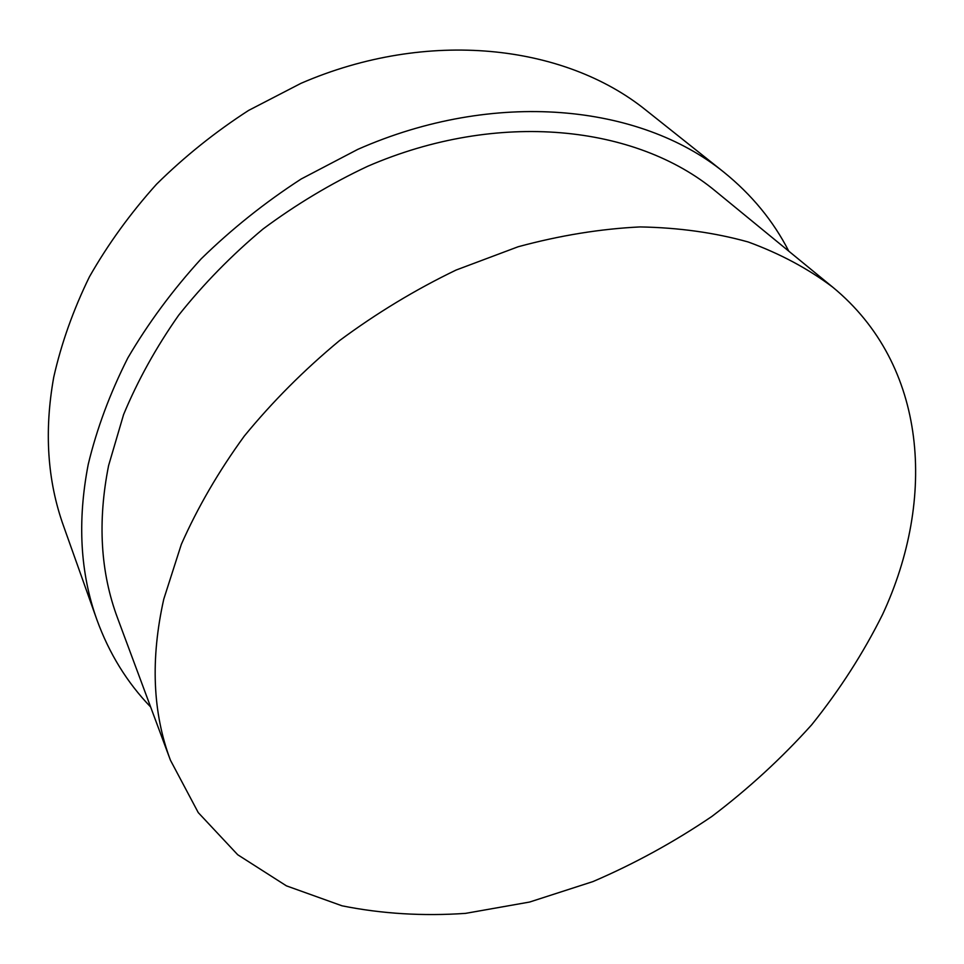 <?xml version="1.0" encoding="UTF-8"?>
<svg xmlns="http://www.w3.org/2000/svg" width="964" height="964" viewBox="0 0 964 964"><rect width="100%" height="100%" fill="white"/><g stroke="black" fill="none" stroke-linecap="round" stroke-linejoin="round"><path stroke-width="1.45" d="M150.625 706.974C127.067 682.536 109.149 653.459 96.894 619.744C80.133 573.014 77.24 521.223 88.23 464.383C96.798 428.763 109.992 393.276 127.826 357.957C148.215 323.169 172.652 290.128 201.163 258.846C231.697 229.01 265.04 202.38 301.202 178.979L357.74 149.396C494.653 88.965 639.71 104.184 723.687 172.038C751.607 194.571 773.309 220.937 788.781 251.158M96.894 619.744L63.54 525.995C47.332 480.735 44.067 431.137 53.731 377.213C61.334 343.461 73.228 309.986 89.435 276.801C108.016 244.181 130.369 213.333 156.517 184.232C184.57 156.542 215.273 131.935 248.64 110.402L300.961 83.338C427.787 28.378 564.386 44.428 645.832 110.077L723.687 172.038M882.614 614.381C863.37 653.05 839.728 689.85 811.7 724.783C781.539 758.319 748.269 788.877 711.866 816.448C674.053 842.066 634.42 863.78 592.968 881.578L529.622 902.039L465.576 913.366C422.991 916.306 381.816 913.788 342.075 905.823L286.428 885.856L237.71 854.743L198.259 812.616L170.423 760.186C152.613 712.794 150.396 659.111 163.772 599.138L181.34 544.323C197.656 507.45 218.623 471.372 244.278 436.102C272.378 401.795 304.094 369.983 339.436 340.678C376.418 313.252 415.303 289.694 456.129 270.028L518.126 246.76C559.759 235.469 600.403 228.854 640.06 226.926C678.644 227.625 714.686 232.637 748.185 241.976C779.876 253.568 808.049 268.619 832.691 287.139C927.79 365.26 936.309 498.966 882.614 614.381M170.423 760.186L117.608 618.201C100.473 572.435 97.472 521.548 108.607 465.528L123.585 414.592C137.719 380.527 156.072 347.414 178.653 315.24C203.464 284.055 231.589 255.303 263.039 228.998C296.02 204.488 330.857 183.594 367.561 166.338C498.328 109.643 636.288 125.272 715.517 191.137L832.691 287.139"/></g></svg>
